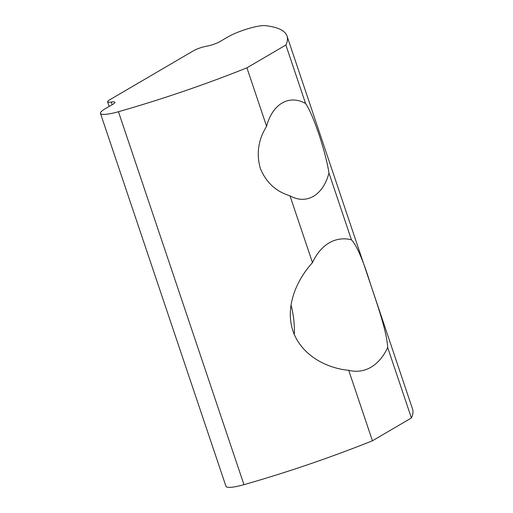 <?xml version="1.0" encoding="UTF-8"?>
<svg xmlns="http://www.w3.org/2000/svg" width="513" height="513" viewBox="0 0 513 513"><rect width="100%" height="100%" fill="white"/><g stroke="black" fill="none" stroke-linecap="round" stroke-linejoin="round"><path stroke-width="0.77" d="M246.92 67.825L285.888 45.016A250.209 46.029 -18.6 0 0 287.024 36.045A250.209 46.029 -18.6 0 0 265.478 25.65A23.354 4.296 -18.6 0 0 258.994 26.086A23.354 4.296 -18.6 0 0 227.868 36.949L220.071 41.515A10.01 1.84 161.4 0 1 206.733 46.17A10.01 1.84 -18.6 0 0 193.395 50.825L109.609 99.875A10.01 1.84 -18.6 0 0 107.615 101.837A10.01 1.84 -18.6 0 0 111.257 102.061A10.01 1.84 161.4 0 1 114.899 102.292A10.01 1.84 161.4 0 1 112.905 104.254L105.107 108.814A23.354 4.296 -18.6 0 0 100.465 113.379A23.354 4.296 -18.6 0 0 108.955 113.918A23.354 4.296 -18.6 0 0 118.452 111.719A250.209 46.029 -18.6 0 0 246.92 67.825L266.6 126.32C258.302 139.574 256.192 153.547 260.283 168.232C265.958 182.32 275.859 191.509 289.986 195.812A50.043 32.595 80.6 0 0 305.915 199.038A50.043 32.595 80.6 0 0 313.469 196.28A50.043 32.595 80.6 0 0 328.961 172.996L351.443 239.815C356.817 245.471 363.294 260.61 370.867 285.234C378.87 309.095 386.84 332.45 387.681 347.481A66.722 43.458 -99.4 0 1 360.928 370.893A66.722 43.458 -99.4 0 1 348.705 370.296C325.858 368.219 300.99 354.707 292.923 330.866C284.952 306.998 296.251 280.47 312.475 262.63A66.722 43.458 -99.4 0 1 339.228 239.218A66.722 43.458 -99.4 0 1 351.443 239.815M285.888 45.016L305.568 103.504A50.043 32.595 80.6 0 0 289.646 100.279A50.043 32.595 80.6 0 0 282.092 103.036A50.043 32.595 80.6 0 0 266.6 126.32M100.465 113.379L225.976 486.337A23.354 4.296 -18.6 0 0 234.467 486.869A23.354 4.296 -18.6 0 0 243.964 484.67A250.209 46.029 -18.6 0 0 372.432 440.782L411.4 417.967A250.209 46.029 -18.6 0 0 412.535 409.002L287.024 36.045M294.321 334.521A66.722 43.458 80.6 0 0 291.044 305.075M289.986 195.812L312.475 262.63M387.681 347.481L411.4 417.967M348.705 370.296L372.432 440.782M305.568 103.504C312.84 113.418 325.678 151.476 328.961 172.996M118.452 111.719L243.964 484.67M112.142 104.697L111.257 102.061M109.166 106.441L107.615 101.837"/></g></svg>
